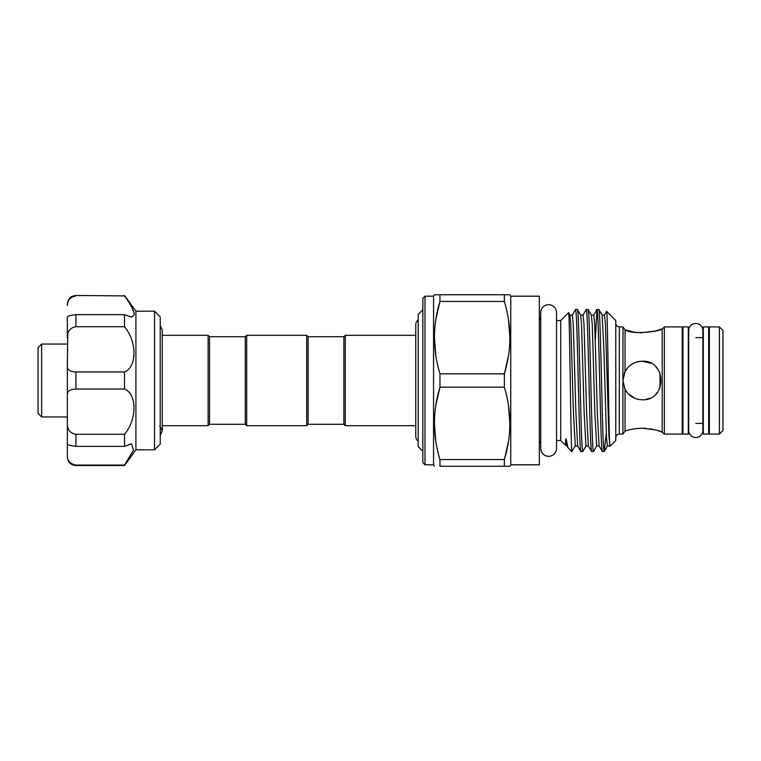<?xml version="1.0" encoding="UTF-8"?>
<svg xmlns="http://www.w3.org/2000/svg" width="761" height="761" viewBox="0 0 761 761"><rect width="100%" height="100%" fill="white"/><g stroke="black" fill="none" stroke-linecap="round" stroke-linejoin="round"><path stroke-width="1.14" d="M418.179 441.161A6.364 6.364 0 0 1 415.744 436.158L415.744 324.842A6.364 6.364 0 0 1 418.179 319.839M695.801 323.482A7.077 7.077 0 0 0 688.724 330.559L688.724 430.441A7.077 7.077 0 0 0 695.801 437.518A7.077 7.077 0 0 0 702.869 430.441L702.869 330.559A7.077 7.077 0 0 0 695.801 323.482M548.643 304.685A7.895 7.895 0 0 0 540.748 312.581L540.748 448.419A7.895 7.895 0 0 0 548.643 456.315A7.895 7.895 0 0 0 556.538 448.419A7.895 7.895 0 0 1 556.538 448.419L556.538 312.581A7.895 7.895 0 0 0 548.643 304.685M154.521 311.192L160.238 316.909L160.238 444.091L154.521 449.808L154.521 311.192L135.924 311.192L135.924 449.808L124.509 465.532L75.919 465.532C70.716 465.019 67.853 462.165 67.349 456.952L67.349 455.544C67.12 460.614 69.983 463.801 75.919 465.095L124.509 465.095L133.517 450.084L131.558 443.844L124.509 446.365L75.919 446.365C69.983 445.594 67.12 444.776 67.349 443.901L67.349 423.221C67.12 429.527 69.983 433.218 75.919 434.274L75.919 446.365M124.509 295.905L75.919 295.468L124.509 295.905C130.388 303.943 133.679 310.136 134.374 314.483L131.558 317.147L124.509 314.635L124.509 326.726C137.104 341.603 137.17 366.916 124.509 371.948L124.509 389.052C137.104 394.036 137.17 419.292 124.509 434.274L124.509 446.365M41.627 416.942L38.05 413.366L38.05 347.634L41.627 344.058L41.627 416.942L67.349 416.942M695.801 423.373L703.297 423.373M695.801 337.627L703.297 337.627M682.217 423.373L682.94 423.373M682.217 337.627L682.94 337.627M634.122 332.129L625.057 329.817C632.857 335.468 662.688 330.807 661.499 329.056L655.449 331.006L641.085 332.795M640.315 332.766L634.189 332.138M624.039 328.438L623.659 327.915M623.012 327.049L622.917 380.5L625.057 389.337C628.767 395.986 634.484 399.477 642.208 399.791C667.121 401.009 667.064 359.972 642.208 361.209C634.484 361.523 628.767 365.014 625.057 371.663L622.917 380.5L622.917 434.093L625.057 431.183C628.767 429.604 634.484 428.605 642.208 428.196L645.984 428.338M636.967 428.481L642.208 428.196C653.927 429.48 660.358 430.726 661.499 431.944L664.363 434.093L682.217 434.093L682.217 326.907L664.363 326.907L664.363 434.093M637.518 361.789L642.208 361.209L650.902 363.273M632.03 396.89L628.415 393.989M627.549 393.037L625.057 389.337L625.057 431.183M635.093 398.431L628.272 393.837M626.693 391.972L624.638 388.462M623.164 383.601L622.917 380.481M622.983 378.883L623.364 376.362M624.315 373.28L625.494 370.864M631.792 364.262L634.607 362.769M637.499 361.789L642.208 361.209M556.538 320.514L560.752 320.514L560.752 440.486L565.537 445.271L565.547 443.064C565.623 442.845 565.423 436.7 566.241 439.611L568.02 447.753L571.796 451.52L575.297 445.917L577.647 445.917L580.919 451.52C579.739 453.946 578.522 389.261 577.342 344.99C576.743 322.274 576.153 310.44 575.554 309.48L577.447 309.527L580.662 315.083L581.528 324.547L584.163 413.233L585.951 445.975L588.358 445.917L591.63 451.52C591.04 450.56 590.441 438.726 589.851 416.01C588.662 371.739 587.454 307.054 586.274 309.48L588.167 309.527L591.373 315.083L592.248 324.547L594.883 413.233L596.672 445.975L599.078 445.917L602.351 451.52C601.751 450.56 601.161 438.726 600.562 416.01C599.383 371.739 598.175 307.054 596.995 309.48L598.888 309.527L602.094 315.083L603.815 347.767L606.498 437.204L607.392 445.975L609.903 445.946M566.241 439.611L566.926 445.917L568.02 447.753M560.752 320.514L568.543 312.723C569.656 307.625 570.712 442.236 571.796 450.75L571.796 451.52M615.773 320.514L615.773 440.486L610.018 446.241C608.857 451.026 607.725 307.729 606.622 311.363L615.773 320.514M602.094 315.083L604.5 315.025L605.395 323.796L608.933 436.453L610.018 446.241M424.99 464.809L422.85 462.669L422.85 298.331L424.99 296.191L424.99 464.809L433.57 464.809L433.57 296.191L434.388 294.754L439.963 294.754L439.963 301.432C432.619 325.432 432.619 349.565 439.963 373.832L439.963 387.168C432.619 411.178 432.619 435.311 439.963 459.568L439.963 466.246L504.343 466.246L504.343 459.568C511.687 435.568 511.687 411.435 504.343 387.168L504.343 373.832C511.687 349.822 511.687 325.689 504.343 301.432L504.343 294.754L509.908 294.754L434.388 294.754M424.99 296.191L433.57 296.191M510.736 464.809L510.736 296.191L539.321 296.191L539.321 464.809L510.736 464.809L509.908 466.246L504.343 466.246L509.908 466.246M556.538 440.486L560.752 440.486M602.351 451.52L604.244 451.473L607.449 445.917M598.821 309.48C600.001 307.054 601.219 371.739 602.398 416.01C602.988 438.726 603.587 450.56 604.186 451.52L606.308 433.418M571.796 450.75L572.025 451.52M580.919 451.52L582.812 451.473L586.018 445.917M577.39 309.48C578.569 307.054 579.777 371.739 580.957 416.01C581.556 438.726 582.155 450.56 582.745 451.52M591.63 451.52L593.523 451.473L596.738 445.917M588.11 309.48C588.7 310.44 589.299 322.274 589.889 344.99C591.069 389.261 592.286 453.946 593.466 451.52M575.554 309.48L572.282 315.083L573.242 323.796L575.925 413.233L577.647 445.917M586.274 309.48L583.002 315.083L583.963 323.796L586.645 413.233L588.358 445.917M596.995 309.48L595.34 339.91M625.057 371.663L625.057 329.817L622.917 326.907L619.34 326.907L619.34 434.093L622.917 434.093M661.499 329.056L662.213 329.056L662.213 431.944M662.213 329.056L664.363 326.907M540.748 319.801A3.577 3.577 0 0 1 539.321 316.947M540.748 441.199A3.577 3.577 0 0 0 539.321 444.053M510.736 296.191L509.908 294.754M433.57 464.809L434.388 466.246M619.34 326.907A3.577 3.577 0 0 1 615.773 323.339M619.34 434.093A3.577 3.577 0 0 0 615.773 437.661M688.296 434.093L688.296 326.907L682.94 326.907L682.94 434.093L688.296 434.093M708.662 434.093L708.662 326.907L703.297 326.907L703.297 434.093L708.662 434.093M722.95 330.483L722.95 430.517L719.373 434.093L719.373 326.907L722.95 330.483M719.373 326.907L709.376 326.907L709.376 434.093L719.373 434.093M708.662 423.373L709.376 423.373M708.662 337.627L709.376 337.627M422.85 309.737L418.179 314.407L418.179 446.593L422.85 451.263M343.867 336.733L343.867 424.267L308.138 424.267L308.138 336.733L343.867 336.733L345.294 335.306L345.294 425.694L415.744 425.694M162.302 335.306L208.105 335.306L208.105 425.694L209.532 424.267L209.532 336.733L245.261 336.733L246.688 335.306L306.712 335.306L306.712 425.694L308.138 424.267M246.688 335.306L246.688 425.694L306.712 425.694M245.261 336.733L245.261 424.267L246.688 425.694M655.839 366.85L658.217 369.732M660.006 373.052L660.015 387.92M658.227 391.259L655.858 394.131M649.647 398.298L646.06 399.401M604.443 315.083L606.622 311.363M435.853 355.796L434.388 337.627M435.891 319.23L439.963 301.432L504.343 301.432M435.825 441.37L434.388 423.373M435.891 404.966L439.963 387.168L504.343 387.168M508.481 405.375L509.908 423.373M508.415 441.77L504.638 458.531M508.481 319.63L509.908 337.627M508.415 356.034L504.638 372.795M649.628 428.766L652.948 429.385M658.236 430.812L659.968 431.392M504.343 459.568L439.963 459.568M504.343 373.832L439.963 373.832M67.349 406.25L67.349 416.248M75.919 295.905C69.983 297.199 67.12 300.386 67.349 305.456L67.758 302.374M67.767 302.326L69.232 299.32M69.28 299.263L70.507 297.941M72.114 296.838L73.95 296.143M67.349 305.456L67.349 304.048C68.005 297.703 72.438 296.115 72.333 296.257L75.919 295.468M75.919 326.726C69.983 327.791 67.12 331.473 67.349 337.779L67.349 317.099C67.12 316.224 69.983 315.406 75.919 314.635L75.919 326.726L124.509 326.726M75.919 389.052C69.983 389.252 67.12 391.278 67.349 395.121L67.349 365.879C67.12 369.722 69.983 371.749 75.919 371.948L75.919 389.052L124.509 389.052M67.349 443.901L67.349 455.544M124.509 434.274L75.919 434.274M67.349 395.121L67.349 443.844M124.509 371.948L75.919 371.948M67.758 333.86L67.349 365.879M124.509 314.635L75.919 314.635M134.231 313.209L131.377 306.569M568.581 312.742L569.941 315.083L570.807 324.547L573.452 413.233L575.297 445.917M591.373 315.083L593.789 315.025L594.683 323.796L597.356 413.233L599.078 445.917M702.869 430.441L702.869 423.373M702.869 337.627L702.869 330.559M160.238 325.499L162.302 330.198L162.302 430.517M160.238 435.501L162.302 430.802L162.302 425.694L208.105 425.694M159.734 425.694L162.302 430.802M135.924 449.808L154.521 449.808M41.627 344.058L67.349 344.058M343.867 424.267L345.294 425.694M209.532 424.267L245.261 424.267M209.532 336.733L208.105 335.306M308.138 336.733L306.712 335.306M345.294 335.306L415.744 335.306M569.941 315.083L572.282 315.083M580.662 315.083L583.002 315.083M566.926 445.917L565.547 445.271M593.723 315.083L596.928 309.527M75.919 465.532L124.509 465.532M135.924 311.192L124.509 295.468"/></g></svg>
